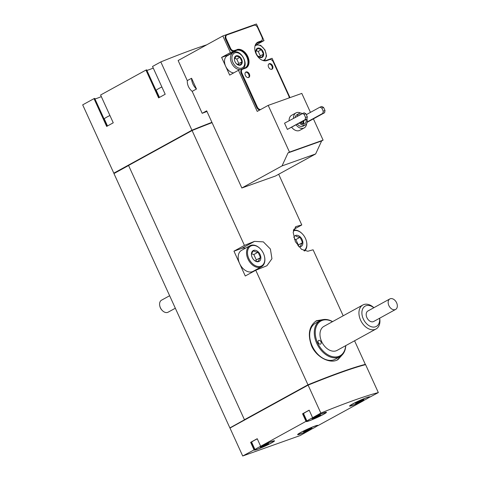 <?xml version="1.0" encoding="UTF-8"?>
<svg xmlns="http://www.w3.org/2000/svg" width="480" height="480" viewBox="0 0 480 480"><rect width="100%" height="100%" fill="white"/><g stroke="black" fill="none" stroke-linecap="round" stroke-linejoin="round"><path stroke-width="0.72" d="M301.104 432.378A10.266 0.822 -24.5 0 1 311.142 427.638A10.266 0.822 -24.5 0 1 317.082 425.76A10.266 0.822 -24.5 0 1 308.082 430.77A10.266 0.822 -24.5 0 1 298.392 434.274A10.266 0.822 -24.5 0 1 301.104 432.378M310.944 428.376L311.988 428.178L307.884 430.314L303.492 431.856L310.908 428.298M257.76 447.816A10.266 0.822 -24.5 0 1 267.798 443.07A10.266 0.822 -24.5 0 1 273.738 441.192A10.266 0.822 -24.5 0 1 264.738 446.202A10.266 0.822 -24.5 0 1 255.054 449.712A10.266 0.822 -24.5 0 1 257.76 447.816M267.6 443.808L268.644 443.616L264.546 445.752L260.148 447.288L267.564 443.73M353.052 403.83A10.266 0.822 -24.5 0 1 363.09 399.084A10.266 0.822 -24.5 0 1 369.03 397.212A10.266 0.822 -24.5 0 1 360.024 402.216A10.266 0.822 -24.5 0 1 350.34 405.726A10.266 0.822 -24.5 0 1 353.052 403.83M362.892 399.822L363.93 399.63L359.832 401.766L355.44 403.308L362.856 399.75M309.708 419.268A10.266 0.822 -24.5 0 1 319.746 414.522A10.266 0.822 -24.5 0 1 325.686 412.644A10.266 0.822 -24.5 0 1 316.686 417.654A10.266 0.822 -24.5 0 1 306.996 421.164A10.266 0.822 -24.5 0 1 309.708 419.268M319.548 415.26L320.592 415.068L316.488 417.204L312.096 418.74L319.512 415.182M107.508 125.958L104.292 118.902A10.266 0.822 -24.5 0 1 107.004 117.006A10.266 0.822 -24.5 0 1 109.92 115.494M159.456 97.41L156.24 90.354A10.266 0.822 -24.5 0 1 158.952 88.458A10.266 0.822 -24.5 0 1 161.868 86.946M114.606 173.196L113.814 173.16L82.686 104.856L93.996 98.64L106.662 126.426L113.25 122.802L100.59 95.016L145.944 70.092L158.61 97.878L165.198 94.254L152.532 66.468L160.812 61.92L191.94 130.224A133.494 10.704 -24.5 0 1 211.926 122.34M160.812 61.92A133.494 10.704 -24.5 0 1 206.736 44.814M202.188 113.31L206.688 110.838L241.848 187.992L282.042 165.906L288.018 152.916L289.488 152.106L268.194 105.378L257.214 111.414L238.464 70.278L244.548 68.112A9.756 6.642 -118.8 0 0 245.214 67.812A9.756 6.642 -118.8 0 0 246.582 56.538A9.756 6.642 -118.8 0 0 236.478 50.412L230.4 52.578L222.828 35.97L178.134 60.534L187.284 80.616C187.158 84.882 188.79 88.464 192.186 91.368L202.188 113.31A133.494 10.704 -24.5 0 1 206.976 111.474M257.256 44.322L264.012 40.608L256.44 24L222.828 35.97M289.992 97.62L272.076 58.308L265.998 60.474A9.756 6.642 -118.8 0 1 263.778 60.726M241.848 187.992L275.46 176.022L315.654 153.936L321.63 140.946L323.1 140.136L313.404 118.86M310.452 112.374L301.806 93.408L268.194 105.378M196.464 89.016A11.124 7.578 -118.8 0 1 191.568 78.264L196.464 89.016L192.186 91.368M230.4 52.578L221.61 57.408L229.68 75.108L238.464 70.278M191.568 78.264L187.284 80.616M230.298 427.668L244.884 419.562L244.446 419.718L128.562 165.444L192.084 130.53L244.434 245.406L233.958 251.166L245.28 276L255.756 270.246L307.968 384.81A133.494 10.704 -24.5 0 1 365.316 364.374L364.728 364.698M278.676 174.258L301.788 224.97A133.494 10.704 155.5 0 0 296.508 226.416L295.812 226.704L293.172 232.374L295.374 241.716L301.542 249.348L307.83 251.25A133.494 10.704 -24.5 0 1 313.104 249.804L343.182 315.798M354.57 340.782L365.316 364.374M192.084 130.53A133.494 10.704 -24.5 0 1 212.07 122.652M255.756 270.246A133.494 10.704 -24.5 0 1 265.812 266.214L266.982 265.662L271.944 258.72L270.396 249.024L263.346 241.872L254.496 241.374A133.494 10.704 155.5 0 0 244.434 245.406M323.28 319.566L316.452 320.724C309.072 325.902 307.458 334.32 311.598 345.972C316.314 356.868 328.794 363.366 336.378 360.39L337.884 359.718L342.222 354.888M306.6 123.75A8.556 5.826 -118.8 0 1 304.2 127.92L299.802 130.332A8.556 5.826 -118.8 0 1 299.22 130.596A8.556 5.826 -118.8 0 1 291.714 127.362M289.128 120.672A8.556 5.826 -118.8 0 1 291.564 115.338L295.956 112.92A8.556 5.826 -118.8 0 1 300.762 113.13M284.538 123.198L287.37 129.402L306.93 118.998L307.32 116.844L305.904 113.736L304.098 112.788L284.538 123.198M289.488 152.106L323.1 140.136M255.252 45.216A9.756 6.642 -118.8 0 1 257.262 43.074A9.756 6.642 -118.8 0 1 257.928 42.774L256.656 43.476M264.012 40.608L257.928 42.774M241.992 69.564A3.42 2.334 61.2 0 0 241.758 69.666A3.42 2.334 61.2 0 0 241.194 73.452L256.692 107.448A3.42 2.334 61.2 0 0 260.094 109.83M245.778 68.07A10.266 6.996 61.2 0 0 246.78 56.148A10.266 6.996 61.2 0 0 236.268 49.95L233.502 50.934A3.42 2.334 61.2 0 1 229.878 48.618L225.564 39.144A3.42 2.334 61.2 0 1 226.122 35.358A3.42 2.334 61.2 0 1 226.356 35.256M289.158 97.914A3.42 2.334 61.2 0 0 288.75 95.904L273.258 61.908A3.42 2.334 61.2 0 0 269.628 59.592L266.868 60.576A10.266 6.996 61.2 0 1 256.23 54.132A10.266 6.996 61.2 0 1 257.676 42.264A10.266 6.996 61.2 0 1 258.378 41.946L260.484 41.328A3.42 2.334 61.2 0 0 260.718 41.22L261.372 40.86A3.42 2.334 61.2 0 0 261.936 37.074L257.622 27.6A3.42 2.334 61.2 0 0 253.998 25.284L227.016 34.89A3.42 2.334 61.2 0 0 226.782 34.998A3.42 2.334 61.2 0 0 226.218 38.784L230.538 48.252A3.42 2.334 61.2 0 0 234.162 50.574L236.268 49.95M257.718 42.312A10.266 6.996 61.2 0 0 257.352 42.456M244.446 419.718L307.968 384.81M293.712 229.404L301.788 224.97M113.814 173.16L191.94 130.224M128.592 165.51L113.958 173.556L229.842 427.83M256.776 269.832A13.692 9.324 61.2 0 0 257.088 269.154M245.544 248.154A13.692 9.324 61.2 0 0 241.698 248.406L233.958 251.166M264.414 256.188L264.474 256.44A11.982 8.16 -118.8 0 1 261.474 266.742L253.128 271.326A11.982 8.16 -118.8 0 1 252.312 271.692A11.982 8.16 -118.8 0 1 239.622 263.586A11.982 8.16 -118.8 0 1 241.59 250.326L249.936 245.742A11.982 8.16 -118.8 0 1 260.238 248.73L260.418 248.916A11.298 7.692 -118.8 0 1 264.414 256.188A11.298 7.692 -118.8 0 1 260.814 266.244A11.298 7.692 -118.8 0 1 249.696 260.214A11.298 7.692 -118.8 0 1 249.396 247.11A11.298 7.692 -118.8 0 1 260.418 248.916M107.31 126.066L94.698 98.388L93.996 98.64M101.316 96.624A11.124 0.894 -24.5 0 1 94.944 98.928M159.258 97.518L146.646 69.84L145.944 70.092M153.264 68.07A11.124 0.894 -24.5 0 1 146.892 70.38M114.48 172.92L128.892 165M128.988 165.21L128.862 164.934L191.778 130.356A133.494 10.704 -24.5 0 1 211.956 122.406M245.01 419.796L244.884 419.52L307.8 384.942A133.494 10.704 -24.5 0 1 364.71 364.662L364.8 364.848M230.376 427.842L244.914 419.586M363.468 400.758L317.406 425.934A11.124 0.894 -24.5 0 0 317.862 425.406A11.124 0.894 -24.5 0 0 307.368 429.204A11.124 0.894 -24.5 0 0 297.618 434.628A11.124 0.894 -24.5 0 0 310.818 429.558L300.21 435.528L242.712 456L254.724 449.532A11.124 0.894 -24.5 0 0 254.274 450.066A11.124 0.894 -24.5 0 0 264.768 446.262A11.124 0.894 -24.5 0 0 274.518 440.838A11.124 0.894 -24.5 0 0 261.312 445.914L306.672 420.984A11.124 0.894 -24.5 0 0 306.222 421.518A11.124 0.894 -24.5 0 0 316.71 417.714A11.124 0.894 -24.5 0 0 326.466 412.29A11.124 0.894 -24.5 0 0 313.26 417.366L320.838 413.064A133.494 10.704 -24.5 0 1 378.336 392.586L369.354 397.386A11.124 0.894 -24.5 0 0 369.81 396.858A11.124 0.894 -24.5 0 0 359.316 400.656A11.124 0.894 -24.5 0 0 349.56 406.08A11.124 0.894 -24.5 0 0 362.766 401.01L363.402 400.62M378.336 392.586L365.604 364.644A133.494 10.704 -24.5 0 0 308.106 385.122L320.838 413.064M242.712 456L229.98 428.058L308.106 385.122M260.616 446.16L257.22 438.708L250.626 442.332L254.022 449.784M312.564 417.612L309.168 410.16L302.574 413.784L305.97 421.236M306.996 421.164L303.6 413.712A10.266 0.822 -24.5 0 1 306.312 411.816A10.266 0.822 -24.5 0 1 309.228 410.304M302.574 413.784L303.276 413.532L306.672 420.984M255.054 449.712L251.658 442.26A10.266 0.822 -24.5 0 1 254.364 440.364A10.266 0.822 -24.5 0 1 257.28 438.852M250.626 442.332L251.328 442.08L254.724 449.532M369.108 396.846L369.354 397.386M317.16 425.394L317.406 425.934M282.042 165.906L315.654 153.936M288.018 152.916L321.63 140.946M228.72 55.002A9.756 6.642 61.2 0 0 227.694 55.242L221.61 57.408M233.706 72.894A9.414 6.414 -118.8 0 1 225.648 66.258A9.414 6.414 -118.8 0 1 227.19 55.842L233.124 52.584C240.462 47.856 250.116 65.424 242.19 69.084M258.378 41.946L261.144 40.962A3.42 2.334 61.2 0 0 261.372 40.86M260.754 109.47A3.42 2.334 61.2 0 1 257.346 107.088L241.854 73.092A3.42 2.334 61.2 0 1 242.418 69.306A3.42 2.334 61.2 0 1 242.652 69.198L245.418 68.214A10.266 6.996 61.2 0 0 246.12 67.902A10.266 6.996 61.2 0 0 247.56 56.034A10.266 6.996 61.2 0 0 236.928 49.584M245.37 75.45A3.078 2.1 61.2 0 0 248.844 77.442A3.078 2.1 61.2 0 0 249.198 73.728A3.078 2.1 61.2 0 0 245.88 72.042A3.078 2.1 61.2 0 0 245.37 75.45M248.49 77.574A3.078 2.1 61.2 0 0 248.544 74.094A3.078 2.1 61.2 0 0 245.574 72.264M268.59 67.182A3.078 2.1 61.2 0 0 272.064 69.168A3.078 2.1 61.2 0 0 272.418 65.46A3.078 2.1 61.2 0 0 269.1 63.774A3.078 2.1 61.2 0 0 268.59 67.182M271.71 69.306A3.078 2.1 61.2 0 0 271.758 65.82A3.078 2.1 61.2 0 0 268.794 63.996M287.37 129.402L305.16 119.628L305.55 117.474L304.134 114.366L302.328 113.418M304.134 114.366L305.904 113.736M305.16 119.628L306.93 118.998M305.55 117.474L307.32 116.844M307.212 121.92L322.848 113.328L323.238 111.174L321.828 108.066L323.598 107.436L321.792 106.488L320.022 107.118L306.318 114.648M321.828 108.066L320.022 107.118M307.152 122.298L324.618 112.698L325.008 110.544L323.598 107.436M322.848 113.328L324.618 112.698M323.238 111.174L325.008 110.544M306.936 118.956A6.504 4.428 -118.8 0 1 305.406 124.914A6.504 4.428 -118.8 0 1 304.962 125.112A6.504 4.428 -118.8 0 1 299.58 123.036M297.396 116.13A6.504 4.428 -118.8 0 1 299.142 113.514A6.504 4.428 -118.8 0 1 302.286 113.442M306.072 119.466A5.136 3.498 -118.8 0 1 304.746 123.714A5.136 3.498 -118.8 0 1 304.392 123.87A5.136 3.498 -118.8 0 1 300.45 122.556M299.292 115.086A5.136 3.498 -118.8 0 1 299.802 114.714A5.136 3.498 -118.8 0 1 300.384 114.486M305.406 124.914L303.21 126.12A6.504 4.428 -118.8 0 1 302.766 126.318A6.504 4.428 -118.8 0 1 297.378 124.242M295.2 117.336A6.504 4.428 -118.8 0 1 296.946 114.72L299.142 113.514M304.2 127.92A8.556 5.826 -118.8 0 1 303.612 128.184A8.556 5.826 -118.8 0 1 296.106 124.944M293.52 118.26A8.556 5.826 -118.8 0 1 295.956 112.92M303.654 120.798A5.136 3.498 -118.8 0 1 303.336 124.014M303.084 121.11A4.278 2.916 -118.8 0 1 302.472 123.846M301.962 121.728A3.444 2.346 -118.8 0 1 301.506 123.39M293.754 237.36A6.162 4.194 -118.8 0 1 301.152 237.954A6.162 4.194 -118.8 0 1 300.708 246.624A6.162 4.194 -118.8 0 1 298.692 246.678M295.56 235.74C296.4 236.604 297.918 237.108 300.102 237.246L302.556 242.628C301.2 244.272 300.498 245.562 300.462 246.498M293.334 230.85A11.298 7.692 -118.8 0 1 302.436 233.958A11.298 7.692 -118.8 0 1 306.432 241.224A11.298 7.692 -118.8 0 1 303.912 250.752M293.466 230.214A11.982 8.16 -118.8 0 1 302.256 233.766L302.436 233.958M306.432 241.224L306.492 241.476A11.982 8.16 -118.8 0 1 304.566 251.01M175.332 308.226L168.132 312.18A6.846 4.662 -118.8 0 1 167.664 312.39A6.846 4.662 -118.8 0 1 162.246 310.47L161.856 310.068A5.376 3.66 -118.8 0 1 159.954 306.606L159.822 306.066A6.846 4.662 -118.8 0 1 161.538 300.18L169.638 295.728M162.246 310.47A6.846 4.662 -118.8 0 1 159.822 306.066M258.69 261.588A6.162 4.194 -118.8 0 1 253.812 259.86A6.162 4.194 -118.8 0 1 251.634 255.894A6.162 4.194 -118.8 0 1 254.34 250.248A6.162 4.194 -118.8 0 1 260.334 255.084A6.162 4.194 -118.8 0 1 258.69 261.588M251.454 254.574C251.484 253.656 252.18 252.366 253.542 250.704C254.388 251.568 255.9 252.072 258.09 252.21L260.538 257.586C259.182 259.236 258.486 260.526 258.444 261.456C256.278 261.324 254.766 260.82 253.902 259.95M261.474 266.742A11.982 8.16 -118.8 0 1 260.658 267.108A11.982 8.16 -118.8 0 1 248.25 259.59A11.982 8.16 -118.8 0 1 249.936 245.742M255.714 261L256.296 259.92L253.842 254.544L258.09 252.21M256.296 259.92L260.538 257.586M253.842 254.544L251.604 253.8M297.9 245.718L298.308 244.956L295.86 239.58L300.102 237.246M298.308 244.956L302.556 242.628M295.86 239.58L294.258 239.052M315.384 321.39A22.248 15.156 -118.8 0 1 320.202 320.61M339.984 356.61A22.248 15.156 -118.8 0 1 336.762 360.246M345.768 345.618A20.538 13.986 -118.8 0 1 339.93 356.64L335.316 359.178A20.538 13.986 -118.8 0 1 333.912 359.808A20.538 13.986 -118.8 0 1 317.652 354.054L317.472 353.862A19.854 13.524 -118.8 0 1 310.452 341.088L310.386 340.836A20.538 13.986 -118.8 0 1 315.534 323.178L320.142 320.646A20.538 13.986 -118.8 0 1 332.58 321.624M345.648 345.684A19.854 13.524 -118.8 0 1 338.682 356.406A19.854 13.524 -118.8 0 1 315.612 336.516A19.854 13.524 -118.8 0 1 332.46 321.684M320.49 344.124A2.052 1.398 61.2 0 0 320.628 344.058A2.052 1.398 61.2 0 0 320.862 341.586A2.052 1.398 61.2 0 0 318.648 340.458A2.052 1.398 61.2 0 0 318.36 342.834A2.052 1.398 61.2 0 0 320.49 344.124M379.668 318.204A13.692 9.324 -118.8 0 1 376.026 328.992L337.068 350.4A13.692 9.324 -118.8 0 1 336.132 350.82A13.692 9.324 -118.8 0 1 321.954 342.228A13.692 9.324 -118.8 0 1 323.88 326.4L362.838 304.992A13.692 9.324 -118.8 0 1 373.896 307.704M339.93 356.64A20.538 13.986 -118.8 0 1 338.526 357.27A20.538 13.986 -118.8 0 1 317.25 344.382A20.538 13.986 -118.8 0 1 320.142 320.646M317.652 354.054A20.538 13.986 -118.8 0 1 310.386 340.836M395.22 309.612A5.988 4.08 -118.8 0 1 389.016 305.85A5.988 4.08 -118.8 0 1 389.862 298.926A5.988 4.08 -118.8 0 1 396.318 302.214A5.988 4.08 -118.8 0 1 395.628 309.426A5.988 4.08 -118.8 0 1 395.22 309.612M395.628 309.426L373.668 321.498A5.988 4.08 -118.8 0 1 373.254 321.684A5.988 4.08 -118.8 0 1 367.05 317.922A5.988 4.08 -118.8 0 1 367.896 310.998L389.862 298.926M379.59 318.246A11.592 7.896 -118.8 0 1 375.57 326.766A11.592 7.896 -118.8 0 1 361.944 313.98A11.592 7.896 -118.8 0 1 373.818 307.746M376.026 328.992A13.692 9.324 -118.8 0 1 375.09 329.412A13.692 9.324 -118.8 0 1 360.912 320.814A13.692 9.324 -118.8 0 1 362.838 304.992M240.438 65.13A5.136 3.498 -118.8 0 1 236.376 63.69A5.136 3.498 -118.8 0 1 234.558 60.384A5.136 3.498 -118.8 0 1 236.814 55.68A5.136 3.498 -118.8 0 1 241.806 59.706A5.136 3.498 -118.8 0 1 240.438 65.13M234.408 59.28L236.148 56.058L239.934 57.312L241.974 61.794L240.234 65.022L236.448 63.762M261.888 57.486A5.136 3.498 -118.8 0 1 257.826 56.052A5.136 3.498 -118.8 0 1 256.008 52.746A5.136 3.498 -118.8 0 1 258.264 48.042A5.136 3.498 -118.8 0 1 263.256 52.068A5.136 3.498 -118.8 0 1 261.888 57.486M255.858 51.642L257.598 48.42L261.384 49.674L263.43 54.156L261.684 57.384L257.898 56.124M238.176 64.704L238.806 63.54L236.766 59.058L239.934 57.312M238.806 63.54L241.974 61.794M236.766 59.058L234.642 58.35M259.626 57.066L260.256 55.896L258.216 51.42L261.384 49.674M260.256 55.896L263.43 54.156M258.216 51.42L256.092 50.712M254.496 241.374L241.698 248.406M296.508 226.416L295.2 227.136M236.478 50.412L227.694 55.242M261.144 40.962L260.484 41.328M226.218 38.784L225.564 39.144M230.538 48.252L229.878 48.618M234.162 50.574L233.502 50.934M241.854 73.092L241.194 73.452M257.346 107.088L256.692 107.448M240.282 69.63A9.414 6.414 -118.8 0 1 231.414 62.622A9.414 6.414 -118.8 0 1 233.124 52.584M241.782 68.076A8.388 5.712 -118.8 0 1 231.888 58.338A8.388 5.712 -118.8 0 1 241.272 54.996A8.388 5.712 -118.8 0 1 241.782 68.076M255.012 45.99A8.388 5.712 -118.8 0 1 264.684 49.92A8.388 5.712 -118.8 0 1 263.232 60.438A8.388 5.712 -118.8 0 1 262.992 60.516M318.132 416.418L317.898 415.908M316.488 417.204L316.218 416.598M314.346 418.122L314.142 417.684M361.47 400.986L361.242 400.47M359.832 401.766L359.556 401.166M357.684 402.684L357.486 402.246M266.184 444.966L265.95 444.456M264.546 445.752L264.27 445.146M262.398 446.67L262.194 446.232M309.528 429.534L309.294 429.024M307.884 430.314L307.608 429.714M305.736 431.232L305.538 430.794M273.6 440.88L273.738 441.192M298.254 433.962L298.392 434.274M316.938 425.448L317.082 425.76M325.542 412.332L325.686 412.644M350.196 405.414L350.34 405.726M368.886 396.9L369.03 397.212M226.782 34.998L226.122 35.358M242.418 69.306L241.758 69.666M255.684 44.502L260.724 45.396L265.014 49.95L266.562 56.01L264.612 60.744"/></g></svg>

